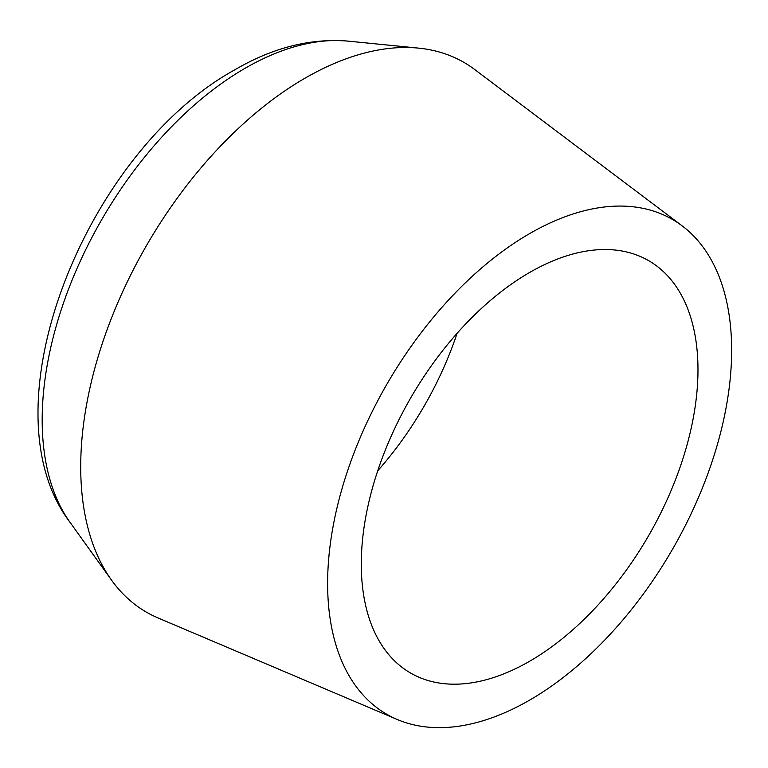 <?xml version="1.0" encoding="UTF-8"?>
<svg xmlns="http://www.w3.org/2000/svg" width="768" height="768" viewBox="0 0 768 768"><rect width="100%" height="100%" fill="white"/><g stroke="black" fill="none" stroke-linecap="round" stroke-linejoin="round"><path stroke-width="1.15" d="M682.214 225.898L474.71 69.533A317.434 183.274 120 0 0 418.666 48.134A317.434 183.274 120 0 0 305.174 78.086A317.434 183.274 120 0 0 110.419 320.842A317.434 183.274 120 0 0 111.523 580.118A317.434 183.274 120 0 0 158.074 617.971L397.248 719.491A285.686 164.947 120 0 0 529.632 700.128A285.686 164.947 120 0 0 713.414 457.584A285.686 164.947 120 0 0 682.214 225.898A285.686 164.947 120 0 0 529.632 233.597A285.686 164.947 120 0 0 340.378 494.534A285.686 164.947 120 0 0 397.248 719.491M529.632 661.248A238.07 137.453 120 0 0 685.162 451.45A238.07 137.453 120 0 0 648.672 260.678A238.07 137.453 120 0 0 529.632 272.467A238.07 137.453 120 0 0 374.102 482.266A238.07 137.453 120 0 0 410.592 673.037A238.07 137.453 120 0 0 529.632 661.248M377.722 470.794A238.07 137.453 120 0 0 457.085 333.331M245.232 68.198A287.155 165.792 120 0 0 69.053 287.808A287.155 165.792 120 0 0 70.051 522.355C-17.539 407.606 86.544 151.382 234.826 69.792C272.698 47.664 310.387 38.102 347.894 41.107A287.155 165.792 120 0 0 245.232 68.198M70.051 522.355L111.523 580.118M347.894 41.107L418.666 48.134"/></g></svg>
